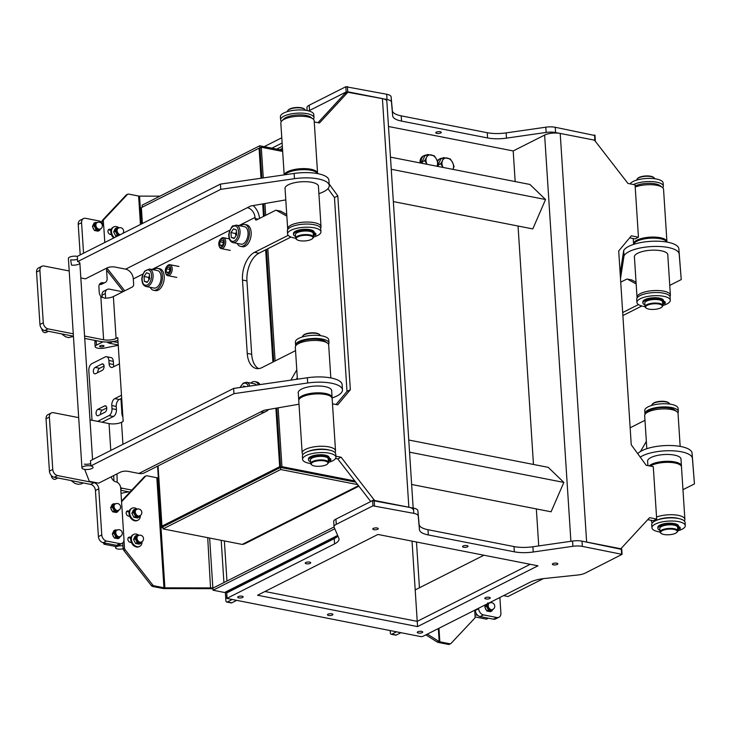 <?xml version="1.0" encoding="UTF-8"?>
<svg xmlns="http://www.w3.org/2000/svg" width="731" height="731" viewBox="0 0 731 731"><rect width="100%" height="100%" fill="white"/><g stroke="black" fill="none" stroke-linecap="round" stroke-linejoin="round"><path stroke-width="1.1" d="M348.066 92.143L344.721 93.824A2.23 1.654 63.2 0 0 344.365 94.098L347.709 92.408A2.23 1.654 -116.8 0 1 348.066 92.143A2.23 1.654 -116.8 0 1 348.943 92.033L382.423 98.594A11.148 3.737 -3.7 0 1 386.854 101.253L413.161 508.063M347.709 92.408L319.484 122.982L314.257 121.958M329.151 183.993L337.804 195.881L350.341 389.714L337.713 404.828L332.486 403.804M335.876 456.19L341.103 457.213L374.053 499.785L370.708 501.466A2.23 1.654 63.2 0 0 370.754 501.521M413.28 509.872A11.148 3.737 176.3 0 0 408.848 507.213L375.359 500.653A2.23 1.654 -116.8 0 1 374.053 499.785M232.01 599.603L227.35 601.96A2.23 1.298 101.1 0 1 226.793 602.052A2.23 1.298 101.1 0 1 225.879 600.535L225.358 592.475M226.793 602.052L231.234 602.92A2.23 1.298 -78.9 0 0 231.8 602.828L236.46 600.48M107.256 289.43L103.912 291.121A5.574 4.121 63.2 0 0 101.984 295.223L105.328 293.533A5.574 4.121 -116.8 0 1 107.256 289.43A5.574 4.121 -116.8 0 1 109.431 289.165L122.808 291.788M105.328 293.533L105.629 298.184M107.091 341.998A5.574 4.121 63.2 0 0 109.476 343.241L112.821 341.551A5.574 4.121 -116.8 0 1 112.784 341.541L118.084 342.583M116.987 473.907L117.179 482.296M120.734 489.03L122.305 488.235A5.574 4.121 -116.8 0 1 120.624 487.54M122.305 488.235L131.827 490.099M120.816 490.291L129.963 492.082M113.643 475.589L113.99 480.98M120.953 398.623L121.949 413.956A5.574 4.121 63.2 0 0 122.89 417.035M109.476 343.241L118.23 344.959M101.984 295.223L102.13 297.526M370.708 501.466L337.759 458.904L341.103 457.213M337.759 458.904L335.575 458.474M317.976 122.689L344.365 94.098M336.05 404.499L346.997 391.405L334.46 197.571L327.963 188.644M334.46 197.571L337.804 195.881M346.997 391.405L350.341 389.714M483.922 555.222L415.19 589.917L412.037 541.141L417.227 621.35L264.933 591.507L417.227 621.35L530.231 564.295L417.227 621.35L417.565 626.595L257.55 595.235L377.945 534.452L537.952 565.812L417.565 626.595M638.446 237.21L631.337 235.821L618.709 250.934L631.246 444.768L646.177 465.272L653.286 466.67L656.676 519.056L649.567 517.667L621.341 548.241A2.23 1.654 -116.8 0 1 620.985 548.506A2.23 1.654 -116.8 0 1 620.116 548.615L586.637 542.055L560.211 133.435L593.691 139.996A2.23 1.654 -116.8 0 1 594.997 140.864L627.947 183.435L635.065 184.824L638.446 237.21L635.102 238.9L629.656 237.831M388.49 126.5L513.199 150.942L544.632 135.071A11.148 3.737 -3.7 0 1 560.211 133.435M396.467 631.831L391.807 634.188A2.23 1.298 101.1 0 1 391.24 634.28A2.23 1.298 101.1 0 1 390.336 632.763L390.199 630.606M391.24 634.28L395.69 635.148A2.23 1.298 -78.9 0 0 396.257 635.056L400.908 632.708M656.676 519.056L653.331 520.746L647.73 519.65M416.478 542.009L419.439 587.779M513.199 150.942L515.172 181.562M518.051 226.016L533.466 464.459M536.344 508.913L538.738 545.92M391.249 169.281L545.554 199.517L529.929 184.459L390.464 157.128M545.554 199.517L532.798 228.913L393.342 201.582M409.543 452.178L563.848 482.414L548.223 467.347L408.757 440.016M563.848 482.414L551.092 511.801L411.635 484.47M594.76 135.5L555.249 127.285A11.148 3.737 176.3 0 0 545.801 127.194L506.135 132.896A22.286 7.474 -3.7 0 1 487.239 132.713L401.209 115.854A22.286 7.474 -3.7 0 1 392.346 110.6L391.131 96.885A11.148 3.737 176.3 0 0 386.699 94.262L345.854 86.724L309.167 105.246A11.148 3.737 176.3 0 0 306.929 107.713L307.111 110.564M308.72 110.929A11.148 3.737 -3.7 0 1 309.505 110.491L346.192 91.96L387.037 99.498A11.148 3.737 -3.7 0 1 391.469 102.13L392.684 115.836A22.286 7.474 176.3 0 0 401.547 121.09L487.577 137.949A22.286 7.474 176.3 0 0 506.473 138.132L546.139 132.439A11.148 3.737 -3.7 0 1 555.587 132.53L594.879 140.224L594.952 140.809M281.773 137.766L264.183 146.648M436.9 133.389A2.741 0.923 -3.7 0 1 435.804 132.74A2.741 0.923 -3.7 0 1 437.293 131.808A2.741 0.923 -3.7 0 1 440.19 131.726A2.741 0.923 -3.7 0 1 441.277 132.384A2.741 0.923 -3.7 0 1 439.788 133.307A2.741 0.923 -3.7 0 1 436.9 133.389M271.905 148.165L282.12 143.002M621.524 549.365L582.013 541.15A11.148 3.737 176.3 0 0 572.565 541.059L532.899 546.761A22.286 7.474 -3.7 0 1 514.003 546.569L427.973 529.71A22.286 7.474 -3.7 0 1 419.11 524.456L417.894 510.75A11.148 3.737 176.3 0 0 413.463 508.118L372.618 500.589L335.931 519.111A11.148 3.737 176.3 0 0 333.692 521.568L334.03 526.804A11.148 3.737 -3.7 0 1 336.269 524.346L372.956 505.825L413.801 513.354A11.148 3.737 -3.7 0 1 418.233 515.985L419.448 529.692A22.286 7.474 176.3 0 0 428.311 534.955L514.341 551.814A22.286 7.474 176.3 0 0 533.237 551.996L572.903 546.295A11.148 3.737 -3.7 0 1 582.351 546.386L622.081 554.354L585.165 573.122A11.148 3.737 -3.7 0 1 577.837 575.005L544.787 578.468A22.286 7.474 176.3 0 0 530.121 582.223L422.637 636.491L421.074 636.655L226.848 598.415L334.56 543.901A22.286 7.474 176.3 0 0 339.02 538.975A22.286 7.474 176.3 0 0 338.809 538.107L334.14 527.243A11.148 3.737 -3.7 0 1 334.03 526.804M337.877 535.951A22.286 7.474 -3.7 0 1 334.222 538.665L226.729 592.932L226.848 598.415M238.772 597.867A2.741 0.923 -3.7 0 1 237.685 597.209A2.741 0.923 -3.7 0 1 239.174 596.286A2.741 0.923 -3.7 0 1 242.062 596.204A2.741 0.923 -3.7 0 1 243.149 596.861A2.741 0.923 -3.7 0 1 241.669 597.784A2.741 0.923 -3.7 0 1 238.772 597.867M373.879 529.655A2.741 0.923 -3.7 0 1 372.783 529.006A2.741 0.923 -3.7 0 1 374.272 528.074A2.741 0.923 -3.7 0 1 377.169 527.992A2.741 0.923 -3.7 0 1 378.256 528.65A2.741 0.923 -3.7 0 1 376.767 529.573A2.741 0.923 -3.7 0 1 373.879 529.655M553.44 564.844A2.741 0.923 -3.7 0 1 552.353 564.186A2.741 0.923 -3.7 0 1 553.842 563.263A2.741 0.923 -3.7 0 1 556.73 563.181A2.741 0.923 -3.7 0 1 557.826 563.839A2.741 0.923 -3.7 0 1 556.337 564.761A2.741 0.923 -3.7 0 1 553.44 564.844M418.342 633.055A2.741 0.923 -3.7 0 1 417.246 632.397A2.741 0.923 -3.7 0 1 418.735 631.474A2.741 0.923 -3.7 0 1 421.632 631.392A2.741 0.923 -3.7 0 1 422.719 632.05A2.741 0.923 -3.7 0 1 421.23 632.973A2.741 0.923 -3.7 0 1 418.342 633.055M485.896 598.945A2.741 0.923 -3.7 0 1 484.799 598.296A2.741 0.923 -3.7 0 1 486.289 597.373A2.741 0.923 -3.7 0 1 489.176 597.291A2.741 0.923 -3.7 0 1 490.273 597.94A2.741 0.923 -3.7 0 1 488.783 598.863A2.741 0.923 -3.7 0 1 485.896 598.945M463.664 547.254A2.741 0.923 -3.7 0 1 462.568 546.596A2.741 0.923 -3.7 0 1 464.057 545.673A2.741 0.923 -3.7 0 1 466.945 545.591A2.741 0.923 -3.7 0 1 468.041 546.24A2.741 0.923 -3.7 0 1 466.552 547.172A2.741 0.923 -3.7 0 1 463.664 547.254M306.326 563.756A2.741 0.923 -3.7 0 1 305.238 563.108A2.741 0.923 -3.7 0 1 306.718 562.185A2.741 0.923 -3.7 0 1 309.615 562.102A2.741 0.923 -3.7 0 1 310.702 562.751A2.741 0.923 -3.7 0 1 309.213 563.674A2.741 0.923 -3.7 0 1 306.326 563.756M328.557 615.456A2.741 0.923 -3.7 0 1 327.47 614.808A2.741 0.923 -3.7 0 1 328.95 613.885A2.741 0.923 -3.7 0 1 331.847 613.802A2.741 0.923 -3.7 0 1 332.934 614.451A2.741 0.923 -3.7 0 1 331.445 615.374A2.741 0.923 -3.7 0 1 328.557 615.456M669.751 285.382L681.237 279.58L679.19 254.077A27.86 9.348 176.3 0 0 653.505 246.466A27.86 9.348 176.3 0 0 624.018 255.823L620.555 278.237L620.217 272.992A2.23 0.749 -3.7 0 1 620.144 273.147M667.805 255.238A16.776 5.629 176.3 0 0 667.832 254.781A16.776 5.629 176.3 0 0 661.162 250.779A16.776 5.629 176.3 0 0 643.454 251.281A16.776 5.629 176.3 0 0 634.353 256.946A16.776 5.629 176.3 0 0 634.444 257.394M682.964 489.688L694.45 483.895L692.403 458.383A27.86 9.348 176.3 0 0 671.159 450.753A27.86 9.348 176.3 0 0 640.237 457.113M647.657 461.709A16.776 5.629 -3.7 0 1 647.565 461.252A16.776 5.629 -3.7 0 1 656.666 455.596A16.776 5.629 -3.7 0 1 674.375 455.093A16.776 5.629 -3.7 0 1 681.045 459.086A16.776 5.629 -3.7 0 1 681.018 459.552M640.493 451.493L646.341 441.414M644.98 420.307L630.149 427.799M622.693 312.539L638.465 304.58M636.162 283.948L627.463 279.151L631.913 280.019A2.23 1.298 -78.9 0 0 631.685 279.936A2.23 1.298 -78.9 0 0 631.447 279.927M620.729 282.157L626.677 279.16A2.23 1.298 101.1 0 1 627.244 279.068A2.23 1.298 101.1 0 1 627.463 279.151M636.052 282.303L631.913 280.019M622.894 315.564L641.818 306.006M496.788 617.503L493.443 619.184A5.574 4.121 63.2 0 0 495.618 618.929L498.962 617.238A5.574 4.121 -116.8 0 1 496.788 617.503L483.456 614.89A5.574 4.121 -116.8 0 1 478.677 608.777L478.641 608.219M493.443 619.184L480.112 616.58L483.456 614.89M478.677 608.777L475.333 610.467A5.574 4.121 63.2 0 0 480.112 616.58M475.333 610.467L475.296 609.91M499.885 597.492L500.899 613.135A5.574 4.121 -116.8 0 1 498.962 617.238M624.018 255.823L623.68 250.578A27.86 9.348 176.3 0 1 653.167 241.221A27.86 9.348 176.3 0 1 678.852 248.832L681.237 279.58M623.68 250.578L620.217 272.992M485.759 609.426A2.787 2.065 -116.8 0 1 485.421 608.749M694.45 483.895L692.065 453.147A27.86 9.348 176.3 0 0 668.134 445.499A27.86 9.348 176.3 0 0 637.743 453.686M299.006 404.206L264.576 410.192A2.23 0.749 176.3 0 0 263.525 410.511L260.583 411.992A14.492 10.727 63.2 0 0 266.239 411.306L144.51 472.765A14.492 10.727 -116.8 0 1 138.863 473.45L128.19 471.358A5.574 1.873 176.3 0 0 120.405 472.18L98.667 483.154L89.337 481.327L84.668 469.384A5.574 1.873 176.3 0 0 90.306 469.064A5.574 1.873 176.3 0 0 93.065 467.246A5.574 1.873 176.3 0 0 90.845 465.921L90.507 460.676L233.637 388.417L307.34 377.753A27.86 9.348 -3.7 0 1 342.126 384.616L342.464 389.861A27.86 9.348 -3.7 0 1 332.038 397.966A16.722 5.61 176.3 0 0 332.075 397.445A16.722 5.61 176.3 0 0 319.94 392.858A16.722 5.61 176.3 0 0 301.373 396.275A16.722 5.61 176.3 0 0 298.714 399.601A16.722 5.61 176.3 0 0 298.815 400.122M84.33 464.139A5.574 1.873 176.3 0 0 90.699 463.609M81.945 467.968A5.574 1.873 -3.7 0 1 87.382 465.738A5.574 1.873 -3.7 0 1 93.065 467.246A5.574 1.873 -3.7 0 1 88.625 469.375A5.574 1.873 -3.7 0 1 82.347 468.598A5.574 1.873 -3.7 0 1 81.945 467.968L68.394 258.418A5.574 1.873 -3.7 0 1 71.419 256.535A5.574 1.873 -3.7 0 1 77.294 256.371L77.632 261.607A5.574 1.873 176.3 0 1 79.853 262.941A5.574 1.873 176.3 0 1 77.093 264.75A5.574 1.873 176.3 0 1 71.455 265.07L70.697 259.934M71.117 259.834A5.574 1.873 176.3 0 0 77.486 259.304M77.294 256.371L220.424 184.111L294.127 173.439A27.86 9.348 -3.7 0 1 328.913 180.31L329.252 185.546A27.86 9.348 -3.7 0 1 318.899 193.633M285.794 199.892L251.363 205.886A2.23 0.749 176.3 0 0 250.313 206.206L247.37 207.686A8.918 6.597 -116.8 0 1 255.028 217.463L255.092 218.505A2.23 1.298 -78.9 0 0 256.005 220.022A2.23 1.298 -78.9 0 0 256.572 219.93L275.541 210.345A2.23 1.298 101.1 0 1 276.108 210.254A2.23 1.298 101.1 0 1 276.336 210.336L286.844 216.148M276.336 210.336L280.777 211.213A2.23 1.298 -78.9 0 0 280.549 211.131A2.23 1.298 -78.9 0 0 280.311 211.122M280.777 211.213L286.744 214.503M290.965 237.054L258.966 253.209A22.286 12.984 -78.9 0 0 246.941 280.914L251.683 354.261A22.286 12.984 -78.9 0 0 258.619 368.607M297.289 377.561L296.238 379.362M253.136 205.575A14.492 10.727 63.2 0 1 259.468 218.331L259.478 218.459M296.786 369.886L290.837 380.138M106.461 268.24L107.119 278.383A5.574 4.121 -116.8 0 1 105.182 282.486A5.574 4.121 -116.8 0 1 103.007 282.751A5.574 4.121 63.2 0 0 100.832 283.016A5.574 4.121 63.2 0 0 98.904 287.119L99.242 292.354A5.574 4.121 63.2 0 0 100.814 296.357L104.56 298.193A8.918 2.988 176.3 0 0 113.378 296.548L132.439 286.927A2.23 1.298 -78.9 0 0 133.636 284.158L133.298 278.913A8.918 6.597 -116.8 0 0 125.65 269.145L247.37 207.686M90.004 419.859L109.047 423.587A8.918 2.988 176.3 0 0 121.51 422.28L123.183 421.431L117.755 337.612L116.083 338.462L113.378 296.548M288.197 235.336L254.525 252.341A22.286 12.984 -78.9 0 0 242.5 280.046L247.242 353.393A22.286 12.984 -78.9 0 0 256.334 368.506A22.286 12.984 -78.9 0 0 261.972 367.592L295.543 350.642M125.65 269.145L114.977 267.053A5.574 1.873 176.3 0 0 107.192 267.866L85.454 278.84L80.821 277.935M41.831 266.276L38.487 267.966A5.574 4.121 63.2 0 0 36.55 272.069L39.894 270.379A5.574 4.121 -116.8 0 1 41.831 266.276A5.574 4.121 -116.8 0 1 43.997 266.011L69.207 270.954M39.894 270.379L43.284 322.773L39.94 324.454L36.55 272.069M80.2 254.9L78.226 224.38L81.57 222.69A5.574 4.121 -116.8 0 1 83.508 218.587A5.574 4.121 -116.8 0 1 85.673 218.322L99.014 220.936A5.574 4.121 -116.8 0 1 103.793 227.039L104.798 242.491M83.508 218.587L80.163 220.278A5.574 4.121 63.2 0 0 78.226 224.38M99.434 284.405A5.574 4.121 -116.8 0 1 99.663 284.441A5.574 4.121 63.2 0 0 101.837 284.176L105.182 282.486M39.94 324.454A5.574 4.121 63.2 0 0 44.719 330.567L73.42 336.196M84.732 338.407L100.284 341.459A14.492 4.861 176.3 0 0 117.938 340.372M44.719 330.567L48.063 328.877A5.574 4.121 -116.8 0 1 43.284 322.773M48.063 328.877L73.264 333.82M84.577 336.032L103.628 339.769A8.918 2.988 176.3 0 0 116.083 338.462M46.035 418.753L49.379 417.063A5.574 4.121 -116.8 0 1 51.316 412.96L47.972 414.651A5.574 4.121 63.2 0 0 46.035 418.753L49.425 471.139A5.574 4.121 63.2 0 0 54.204 477.252L90.653 484.397A5.574 4.121 -116.8 0 1 95.441 490.501L98.42 536.609A5.574 4.121 63.2 0 0 103.199 542.713L116.54 545.326A5.574 4.121 63.2 0 0 118.705 545.061L122.05 543.38A5.574 4.121 -116.8 0 1 119.884 543.636L116.54 545.326M51.316 412.96A5.574 4.121 -116.8 0 1 53.482 412.695L78.692 417.639M49.379 417.063L52.769 469.457L49.425 471.139M54.204 477.252L57.548 475.561A5.574 4.121 -116.8 0 1 52.769 469.457M57.548 475.561L93.997 482.707L90.653 484.397M95.441 490.501L98.786 488.82A5.574 4.121 63.2 0 0 93.997 482.707M98.786 488.82L101.764 534.918L98.42 536.609M103.199 542.713L106.543 541.031A5.574 4.121 -116.8 0 1 101.764 534.918M106.543 541.031L119.884 543.636M111.258 476.795A5.574 4.121 63.2 0 0 115.882 481.82A5.574 4.121 -116.8 0 1 120.67 487.933L123.987 539.268A5.574 4.121 -116.8 0 1 122.05 543.38M111.258 509.562A2.787 2.065 63.2 0 0 111.596 510.247M112.949 535.759A2.787 2.065 63.2 0 0 113.296 536.435M331.664 391.094A16.776 5.629 176.3 0 0 331.691 390.628A16.776 5.629 176.3 0 0 325.021 386.635A16.776 5.629 176.3 0 0 307.312 387.138A16.776 5.629 176.3 0 0 298.211 392.794A16.776 5.629 176.3 0 0 298.303 393.251M90.845 465.921L233.975 393.653L233.637 388.417M233.975 393.653L307.678 382.989A27.86 9.348 -3.7 0 1 342.464 389.861M93.404 228.922A2.787 2.065 -116.8 0 1 93.065 228.246M83.544 253.218L81.57 222.69M285.09 188.936A16.776 5.629 -3.7 0 1 284.999 188.488A16.776 5.629 -3.7 0 1 294.1 182.823A16.776 5.629 -3.7 0 1 311.808 182.321A16.776 5.629 -3.7 0 1 318.478 186.323A16.776 5.629 -3.7 0 1 318.451 186.78M220.424 184.111L220.762 189.347L294.465 178.684A27.86 9.348 -3.7 0 1 329.252 185.546M266.239 411.306A14.492 10.727 63.2 0 0 268.606 409.497M77.632 261.607L220.762 189.347M92.179 420.279A5.574 3.244 101.1 0 1 91.932 418.817L88.817 370.626A5.574 3.244 101.1 0 1 91.823 363.691L105.191 356.938A5.574 3.244 101.1 0 1 106.607 356.71A5.574 3.244 101.1 0 1 108.882 360.493L109.083 363.636A5.574 3.244 -78.9 0 0 111.35 367.419A5.574 3.244 -78.9 0 0 112.766 367.181L119.455 363.81L121.483 395.243L114.794 398.614A5.574 3.244 -78.9 0 0 111.788 405.55L111.998 408.693A5.574 3.244 101.1 0 1 108.992 415.619L97.634 421.348M95.569 373.696A3.344 1.946 101.1 0 1 94.728 373.843A3.344 1.946 101.1 0 1 93.367 370.882A3.344 1.946 101.1 0 1 95.167 367.419L101.856 364.038A3.344 1.946 101.1 0 1 102.706 363.901A3.344 1.946 101.1 0 1 104.067 366.852A3.344 1.946 101.1 0 1 102.258 370.325L95.569 373.696M98.283 415.61A3.344 1.946 101.1 0 1 97.433 415.747A3.344 1.946 101.1 0 1 96.072 412.796A3.344 1.946 101.1 0 1 97.881 409.323L104.57 405.952A3.344 1.946 101.1 0 1 105.41 405.806A3.344 1.946 101.1 0 1 106.772 408.766A3.344 1.946 101.1 0 1 104.972 412.238L98.283 415.61M102.075 422.226L113.433 416.487A5.574 3.244 -78.9 0 0 116.439 409.561L116.238 406.418A5.574 3.244 101.1 0 1 119.244 399.491L121.684 398.258M113.981 366.569A5.574 3.244 101.1 0 1 113.524 364.504L113.323 361.361A5.574 3.244 -78.9 0 0 111.048 357.587L106.607 356.71M104.058 366.039L99.608 368.287A3.344 1.946 -78.9 0 0 97.817 372.563M106.763 407.953L102.322 410.192A3.344 1.946 -78.9 0 0 100.531 414.477M474.693 610.211L475.123 616.836A2.23 1.654 -116.8 0 1 474.702 618.216L451.027 643.399A2.23 1.654 -116.8 0 1 450.68 643.655A2.23 1.654 -116.8 0 1 449.803 643.764L439.843 641.809A2.23 0.749 -3.7 0 1 439.176 641.58L427.352 634.106M425.853 634.864L437.184 642.019A4.459 1.499 176.3 0 0 438.499 642.485L448.469 644.44A2.23 1.654 63.2 0 0 449.337 644.331L450.68 643.655M152.642 586.472L153.976 585.796A2.23 1.654 -116.8 0 1 152.678 584.937L125.102 549.703A2.23 1.654 -116.8 0 1 124.489 548.122L123.146 548.798A2.23 1.654 63.2 0 0 123.767 550.379L151.344 585.604A2.23 1.654 63.2 0 0 152.642 586.472L162.611 588.418A4.459 1.499 176.3 0 0 164.512 588.592L210.574 588.674A2.23 0.749 -3.7 0 1 211.533 588.757L212.977 589.04M153.976 585.796L163.945 587.742A2.23 0.749 176.3 0 0 164.895 587.834L157.786 477.818A2.23 0.749 -3.7 0 1 156.836 477.736L146.867 475.78A2.23 1.654 -116.8 0 0 145.999 475.881L144.656 476.557A2.23 1.654 63.2 0 0 144.309 476.822L121.52 501.073M121.584 502.133A2.23 1.654 -116.8 0 1 121.976 501.329L145.652 476.146A2.23 1.654 -116.8 0 1 145.999 475.881M123.978 540.2L124.489 548.122M129.762 516.397L128.565 516.159A2.787 2.065 -116.8 0 1 126.289 513.792A2.787 2.065 -116.8 0 1 127.139 511.051A2.787 2.065 -116.8 0 1 128.227 510.923L129.277 511.124M131.461 542.585L130.255 542.347A2.787 2.065 -116.8 0 1 127.98 539.99A2.787 2.065 -116.8 0 1 128.83 537.248A2.787 2.065 -116.8 0 1 129.917 537.111L130.977 537.322M122.762 542.877L123.146 548.798M124.736 290.81L106.89 268.021M106.571 269.995L123.402 291.486M127.779 194.19L126.445 194.866A2.23 1.654 63.2 0 0 126.097 195.122L102.422 220.305A2.23 1.654 63.2 0 0 101.993 221.685L103.336 221.018A2.23 1.654 -116.8 0 1 103.756 219.638L127.432 194.455A2.23 1.654 -116.8 0 1 127.779 194.19A2.23 1.654 -116.8 0 1 128.647 194.081L138.616 196.036A2.23 0.749 176.3 0 0 139.566 196.118L159.97 196.155M103.336 221.018L103.665 226.08M111.404 234.669L110.344 234.459A2.787 2.065 -116.8 0 1 108.078 232.102A2.787 2.065 -116.8 0 1 108.919 229.351A2.787 2.065 -116.8 0 1 110.006 229.223L111.213 229.461M101.993 221.685L102.075 222.864M110.948 230.347L108.672 229.899A2.787 2.065 63.2 0 0 108.334 229.863M129.076 512.02L126.883 511.59A2.787 2.065 63.2 0 0 126.554 511.563M130.767 538.217L128.583 537.788A2.787 2.065 63.2 0 0 128.245 537.751M158.335 477.818L157.786 477.818M212.977 588.099L212.867 588.08A4.459 1.499 176.3 0 0 210.957 587.907L164.895 587.834L164.512 588.592M282.468 148.366L279.809 149.709M282.33 146.273L276.72 149.106M337.85 535.987L226.774 592.064L224.609 592.494L213.059 590.228L334.789 528.76M213.059 590.228L212.922 588.126L334.058 526.969M317.565 173.612A16.722 5.61 176.3 0 0 317.574 173.229A16.722 5.61 176.3 0 0 301.291 168.669A16.722 5.61 176.3 0 0 284.249 174.873M312.969 118.915L310.766 117.225A14.492 4.861 176.3 0 0 297.06 114.968A14.492 4.861 176.3 0 0 283.747 118.97L281.791 120.935A16.722 5.61 -3.7 0 1 297.142 116.32A16.722 5.61 -3.7 0 1 312.969 118.915A16.722 5.61 -3.7 0 1 314.184 120.843L317.574 173.229M284.176 174.883L280.823 123A16.722 5.61 -3.7 0 1 281.791 120.935M302.168 453.037L298.778 400.652A16.722 5.61 -3.7 0 1 315.098 393.972A16.722 5.61 -3.7 0 1 332.139 398.496L335.529 450.881A16.722 5.61 176.3 0 0 318.488 446.358A16.722 5.61 176.3 0 0 302.168 453.037A16.722 5.61 176.3 0 0 302.936 454.563M307.897 451.557A14.492 4.861 -3.7 0 1 329.654 450.159M334.962 452.498A16.722 5.61 176.3 0 0 335.529 450.881M320.598 228.081A16.722 5.61 176.3 0 0 321.028 226.665A16.722 5.61 176.3 0 0 311.04 222.206A16.722 5.61 176.3 0 0 293.295 224.161A16.722 5.61 176.3 0 0 287.667 228.821A16.722 5.61 176.3 0 0 287.804 229.415M284.871 174.782A16.722 5.61 -3.7 0 1 289.905 171.776A16.722 5.61 -3.7 0 1 306.7 169.747A16.722 5.61 -3.7 0 1 317.473 173.594M327.47 343.131L325.268 341.441A14.492 4.861 176.3 0 0 313.224 339.111A14.492 4.861 176.3 0 0 299.719 342.099A14.492 4.861 176.3 0 0 298.248 343.186L296.283 345.151A16.722 5.61 -3.7 0 1 297.992 343.89A16.722 5.61 -3.7 0 1 313.572 340.454A16.722 5.61 -3.7 0 1 327.47 343.131A16.722 5.61 -3.7 0 1 328.685 345.059L330.814 377.927M297.389 379.197L295.324 347.216A16.722 5.61 -3.7 0 1 296.283 345.151M666.919 242.08A16.722 5.61 176.3 0 0 666.928 241.687A16.722 5.61 176.3 0 0 649.886 237.173A16.722 5.61 176.3 0 0 633.567 243.843A16.722 5.61 176.3 0 0 633.667 244.364A16.722 5.61 -3.7 0 1 645.893 238.653A16.722 5.61 -3.7 0 1 664.013 239.814A16.722 5.61 -3.7 0 1 666.827 242.062M635.202 187.026A16.722 5.61 -3.7 0 1 662.323 187.374L660.12 185.683A14.492 4.861 176.3 0 0 648.571 183.344A14.492 4.861 176.3 0 0 635.138 186.03M662.323 187.374A16.722 5.61 -3.7 0 1 663.547 189.302L666.928 241.687M669.952 296.539A16.722 5.61 176.3 0 0 670.382 295.123A16.722 5.61 176.3 0 0 667.394 292.208A16.722 5.61 176.3 0 0 648.534 291.157A16.722 5.61 176.3 0 0 637.021 297.279A16.722 5.61 176.3 0 0 637.158 297.873M650.307 466.086A16.722 5.61 -3.7 0 1 668.902 462.348A16.722 5.61 -3.7 0 1 681.493 466.954L684.883 519.339A16.722 5.61 176.3 0 0 674.512 514.852A16.722 5.61 176.3 0 0 656.548 517.064M657.251 520.024A14.492 4.861 -3.7 0 1 679.008 518.617M684.317 520.956A16.722 5.61 176.3 0 0 684.883 519.339M651.741 520.435A16.722 5.61 176.3 0 0 651.522 521.495A16.722 5.61 176.3 0 0 652.29 523.021M676.824 411.599L674.622 409.899A14.492 4.861 176.3 0 0 660.906 407.651A14.492 4.861 176.3 0 0 647.602 411.644L645.637 413.609A16.722 5.61 -3.7 0 1 660.998 409.004A16.722 5.61 -3.7 0 1 676.824 411.599A16.722 5.61 -3.7 0 1 678.039 413.518L680.168 446.394M646.816 448.697L644.678 415.674A16.722 5.61 -3.7 0 1 645.637 413.609M681.393 466.433A16.722 5.61 176.3 0 0 681.429 465.903A16.722 5.61 176.3 0 0 667.613 461.288A16.722 5.61 176.3 0 0 649.174 465.866M41.85 328.849L41.859 328.977A3.344 2.476 63.2 0 0 46.026 332.486L48.392 331.289M48.319 331.271A3.344 2.476 -116.8 0 1 46.455 330.905M95.332 341.496A6.689 2.239 -3.7 0 1 94.747 340.655A6.689 2.239 -3.7 0 1 94.783 340.381M96.583 340.728L96.2 340.92A6.689 2.239 176.3 0 0 94.866 342.4L95.131 346.595A6.689 2.239 -3.7 0 1 96.474 345.114L102.961 341.843M118.258 345.306L104.423 348.075A6.689 2.239 -3.7 0 1 95.131 346.595M100.467 346.832A2.23 0.749 -3.7 0 1 99.58 346.302A2.23 0.749 -3.7 0 1 101.755 345.416A2.23 0.749 -3.7 0 1 104.03 346.019A2.23 0.749 -3.7 0 1 102.824 346.768A2.23 0.749 -3.7 0 1 100.467 346.832M51.334 475.534L51.344 475.662A3.344 2.476 63.2 0 0 55.519 479.17L57.877 477.973M57.813 477.955A3.344 2.476 -116.8 0 1 55.94 477.59M113.963 480.578L113.734 480.55A6.689 2.239 176.3 0 0 113.424 480.514M128.601 491.817L121.017 493.334M543.389 578.632L507.981 596.505L503.549 595.637M142.39 223.503L141.366 207.631L259.085 148.201L259.971 148.375M275.898 408.227L279.681 466.716L161.962 526.146L163.625 526.475M161.962 526.146L158.07 465.921M279.681 466.716L280.567 466.89M259.085 148.201L261.022 178.236M262.685 203.912L263.498 216.431M265.655 249.838L272.91 362.073M259.998 147.9L259.194 148.229M142.262 207.175L142.134 205.164L259.752 145.78L282.586 150.257M259.889 147.872L259.752 145.78M162.858 526.32L161.542 527.444L162.995 527.727M141.375 207.787L140.891 208.033L141.905 223.75M157.585 466.168L161.542 527.444M358.875 486.179L244.355 543.992L242.189 544.421L163.068 528.915L280.686 469.53L357.669 484.616M163.068 528.915L162.94 526.823L280.558 467.438L280.686 469.53M355.778 482.177L280.558 467.438M355.677 482.058L280.594 467.337L276.766 408.072M273.76 361.644L266.504 249.408M264.348 216.001L263.553 203.766M261.89 178.108L259.944 147.927L261.278 147.251L282.659 151.445M354.827 480.952L281.938 466.67L278.127 407.834M280.594 467.337L281.938 466.67M275.103 360.968L267.838 248.732M265.682 215.325L264.914 203.529M263.261 177.907L261.278 147.251M676.805 532.433A8.361 2.805 -3.7 0 1 669.13 534.745A8.361 2.805 -3.7 0 1 661.217 533.447A8.361 2.805 -3.7 0 1 663.858 530.012A8.361 2.805 -3.7 0 1 673.964 529.408A8.361 2.805 -3.7 0 1 676.805 532.433L677.299 531.949A8.918 2.988 176.3 0 0 677.811 530.843A16.722 5.61 176.3 0 0 685.294 525.626L685.084 522.482A16.722 5.61 176.3 0 0 678.441 518.498A16.722 5.61 176.3 0 0 660.797 519.001A16.722 5.61 176.3 0 0 651.723 524.639L651.924 527.782A16.722 5.61 176.3 0 0 660.02 532.013M685.294 525.626A16.722 5.61 176.3 0 0 678.642 521.642A16.722 5.61 176.3 0 0 660.998 522.144A16.722 5.61 176.3 0 0 651.924 527.782M661.811 307.084L662.304 306.6A8.918 2.988 176.3 0 0 662.816 305.494A16.722 5.61 176.3 0 0 670.29 300.277L670.089 297.133A16.722 5.61 176.3 0 0 663.437 293.149A16.722 5.61 176.3 0 0 645.793 293.652A16.722 5.61 176.3 0 0 636.728 299.29L636.929 302.433A16.722 5.61 176.3 0 0 645.025 306.664A8.918 2.988 176.3 0 0 645.674 307.669L646.222 308.098A8.361 2.805 -3.7 0 1 648.863 304.663A8.361 2.805 -3.7 0 1 658.969 304.059A8.361 2.805 -3.7 0 1 661.811 307.084A8.361 2.805 -3.7 0 1 654.135 309.396A8.361 2.805 -3.7 0 1 646.222 308.098M670.29 300.277A16.722 5.61 176.3 0 0 663.647 296.293A16.722 5.61 176.3 0 0 646.003 296.795A16.722 5.61 176.3 0 0 636.929 302.433M677.902 412.914A16.722 5.61 176.3 0 0 678.322 411.516L678.112 408.373A16.722 5.61 176.3 0 0 668.408 403.941A16.722 5.61 176.3 0 0 644.751 410.53L644.952 413.673A16.722 5.61 176.3 0 0 645.089 414.276M678.322 411.516A16.722 5.61 176.3 0 0 668.609 407.085A16.722 5.61 176.3 0 0 644.952 413.673M633.521 184.523A16.722 5.61 -3.7 0 1 651.924 181.599A16.722 5.61 -3.7 0 1 663.337 186.158A16.722 5.61 -3.7 0 1 662.77 187.776M630.131 183.856A16.722 5.61 -3.7 0 1 648.022 178.41A16.722 5.61 -3.7 0 1 663.136 183.015L663.337 186.158M659.91 530.322A10.38 3.481 -3.7 0 1 657.891 528.44A10.38 3.481 -3.7 0 1 668.033 524.301A10.38 3.481 -3.7 0 1 678.615 527.106A10.38 3.481 -3.7 0 1 678.469 527.782L679.09 527.91A2.842 0.95 -3.7 0 1 680.223 528.586A2.842 0.95 -3.7 0 1 679.912 529.052L677.71 529.226M680.223 528.586L680.159 527.535A2.842 0.95 176.3 0 0 679.026 526.859L678.596 526.777M678.615 527.106L678.551 526.055A10.38 3.481 176.3 0 0 667.96 523.25A10.38 3.481 176.3 0 0 657.827 527.398L657.891 528.44M677.664 528.604L679.391 528.677L677.692 528.97M678.066 529.299L678.121 530.103M644.906 304.864A10.38 3.481 -3.7 0 1 642.887 302.99A10.38 3.481 -3.7 0 1 653.03 298.842A10.38 3.481 -3.7 0 1 663.611 301.647A10.38 3.481 -3.7 0 1 663.465 302.323L664.086 302.451A2.842 0.95 -3.7 0 1 665.219 303.127A2.842 0.95 -3.7 0 1 664.908 303.603L662.706 303.776M665.219 303.127L665.155 302.077A2.842 0.95 176.3 0 0 664.022 301.4L663.593 301.318M663.611 301.647L663.547 300.596A10.38 3.481 176.3 0 0 652.957 297.791A10.38 3.481 176.3 0 0 642.823 301.94L642.887 302.99M662.661 303.146L664.388 303.219L662.688 303.511M663.063 303.84L663.118 304.653M660.02 531.994L659.782 528.431A8.918 2.988 176.3 0 1 661.573 526.466A8.918 2.988 176.3 0 1 671.414 524.849A8.918 2.988 176.3 0 1 677.582 527.279L677.811 530.843A8.918 2.988 176.3 0 0 674.265 528.723A8.918 2.988 176.3 0 0 661.802 530.03A8.918 2.988 176.3 0 0 660.02 531.994A8.918 2.988 176.3 0 0 660.669 533.018L661.217 533.447M668.966 403.046L668.408 402.617A8.361 2.805 176.3 0 0 665.694 401.584A8.361 2.805 176.3 0 0 652.82 403.631L652.335 404.115A8.918 2.988 -3.7 0 1 653.605 403.247A8.918 2.988 -3.7 0 1 666.069 401.94A8.918 2.988 -3.7 0 1 668.966 403.046A8.918 2.988 -3.7 0 1 669.614 404.069L669.614 404.088M651.833 405.403L651.814 405.221A8.918 2.988 -3.7 0 1 652.335 404.115M653.962 177.688L653.413 177.267A8.361 2.805 176.3 0 0 650.7 176.235A8.361 2.805 176.3 0 0 637.825 178.273L637.331 178.766A8.918 2.988 -3.7 0 1 651.065 176.591A8.918 2.988 -3.7 0 1 653.962 177.688A8.918 2.988 -3.7 0 1 654.62 178.72L654.62 178.72M636.829 180.054L636.82 179.872A8.918 2.988 -3.7 0 1 637.331 178.766M659.271 303.365A8.918 2.988 176.3 0 0 649.859 303.639A8.918 2.988 176.3 0 0 645.016 306.645L644.788 303.082A8.918 2.988 176.3 0 1 653.496 299.527A8.918 2.988 176.3 0 1 662.588 301.93L662.816 305.494A8.918 2.988 176.3 0 0 659.271 303.365M327.451 463.975L327.945 463.481A8.918 2.988 176.3 0 0 328.457 462.385A16.722 5.61 176.3 0 0 335.94 457.167L335.73 454.024A16.722 5.61 176.3 0 0 329.087 450.04A16.722 5.61 176.3 0 0 311.443 450.543A16.722 5.61 176.3 0 0 302.369 456.181L302.57 459.324A16.722 5.61 176.3 0 0 310.666 463.555A8.918 2.988 176.3 0 0 311.315 464.56L311.863 464.98A8.361 2.805 -3.7 0 1 314.504 461.553A8.361 2.805 -3.7 0 1 324.61 460.95A8.361 2.805 -3.7 0 1 327.451 463.975A8.361 2.805 -3.7 0 1 319.776 466.277A8.361 2.805 -3.7 0 1 311.863 464.98M335.94 457.167A16.722 5.61 176.3 0 0 329.288 453.183A16.722 5.61 176.3 0 0 311.644 453.686A16.722 5.61 176.3 0 0 302.57 459.324M313.462 237.054A16.722 5.61 176.3 0 0 320.936 231.818L320.735 228.675A16.722 5.61 176.3 0 0 314.083 224.691A16.722 5.61 176.3 0 0 296.439 225.185A16.722 5.61 176.3 0 0 287.374 230.832L287.575 233.975A16.722 5.61 176.3 0 0 295.662 238.205M320.936 231.818A16.722 5.61 176.3 0 0 314.293 227.834A16.722 5.61 176.3 0 0 296.649 228.328A16.722 5.61 176.3 0 0 287.575 233.975M328.548 344.456A16.722 5.61 176.3 0 0 328.968 343.058L328.758 339.915A16.722 5.61 176.3 0 0 319.054 335.483A16.722 5.61 176.3 0 0 295.397 342.071L295.598 345.215A16.722 5.61 176.3 0 0 295.735 345.818M328.968 343.058A16.722 5.61 176.3 0 0 319.255 338.627A16.722 5.61 176.3 0 0 295.598 345.215M281.389 121.383A16.722 5.61 -3.7 0 1 280.622 119.857A16.722 5.61 -3.7 0 1 296.941 113.177A16.722 5.61 -3.7 0 1 313.983 117.7A16.722 5.61 -3.7 0 1 313.416 119.308M280.622 119.857L280.412 116.713A16.722 5.61 -3.7 0 1 296.74 110.034A16.722 5.61 -3.7 0 1 313.782 114.557L313.983 117.7M310.556 461.864A10.38 3.481 -3.7 0 1 308.537 459.982A10.38 3.481 -3.7 0 1 318.67 455.833A10.38 3.481 -3.7 0 1 329.261 458.639A10.38 3.481 -3.7 0 1 329.114 459.324L329.736 459.443A2.842 0.95 -3.7 0 1 330.869 460.119A2.842 0.95 -3.7 0 1 330.558 460.594L328.356 460.768M330.869 460.119L330.805 459.077A2.842 0.95 176.3 0 0 329.672 458.401L329.242 458.31M329.261 458.639L329.197 457.597A10.38 3.481 176.3 0 0 318.606 454.792A10.38 3.481 176.3 0 0 308.473 458.94L308.537 459.982M328.31 460.137L330.037 460.21L328.338 460.512M328.712 460.841L328.767 461.645M295.552 236.405A10.38 3.481 -3.7 0 1 293.533 234.532A10.38 3.481 -3.7 0 1 303.667 230.384A10.38 3.481 -3.7 0 1 314.257 233.189A10.38 3.481 -3.7 0 1 314.111 233.865L314.732 233.993A2.842 0.95 -3.7 0 1 315.865 234.669A2.842 0.95 -3.7 0 1 315.554 235.135L313.352 235.309M315.865 234.669L315.801 233.618A2.842 0.95 176.3 0 0 314.668 232.942L314.239 232.86M314.257 233.189L314.193 232.138A10.38 3.481 176.3 0 0 303.603 229.333A10.38 3.481 176.3 0 0 293.469 233.481L293.533 234.532M313.307 234.688L315.034 234.761L313.334 235.053M313.709 235.382L313.763 236.186M324.911 460.256A8.918 2.988 176.3 0 0 312.448 461.563A8.918 2.988 176.3 0 0 310.666 463.536L310.428 459.973A8.918 2.988 176.3 0 1 312.219 458.008A8.918 2.988 176.3 0 1 322.06 456.391A8.918 2.988 176.3 0 1 328.228 458.821L328.457 462.385A8.918 2.988 176.3 0 0 324.911 460.256M319.602 334.579L319.054 334.158A8.361 2.805 176.3 0 0 316.34 333.126A8.361 2.805 176.3 0 0 303.466 335.163L302.981 335.657A8.918 2.988 -3.7 0 1 304.251 334.789A8.918 2.988 -3.7 0 1 316.715 333.482A8.918 2.988 -3.7 0 1 319.602 334.579A8.918 2.988 -3.7 0 1 320.26 335.611L320.26 335.611M302.479 336.945L302.46 336.753A8.918 2.988 -3.7 0 1 302.981 335.657M304.608 109.23L304.059 108.809A8.361 2.805 176.3 0 0 301.346 107.777A8.361 2.805 176.3 0 0 288.471 109.814L287.977 110.308A8.918 2.988 -3.7 0 1 301.711 108.133A8.918 2.988 -3.7 0 1 304.608 109.23A8.918 2.988 -3.7 0 1 305.266 110.253L305.266 110.262M287.475 111.596L287.466 111.404A8.918 2.988 -3.7 0 1 287.977 110.308M309.615 235.601A8.361 2.805 -3.7 0 1 312.457 238.626A8.361 2.805 -3.7 0 1 304.781 240.928A8.361 2.805 -3.7 0 1 296.868 239.631A8.361 2.805 -3.7 0 1 299.509 236.195A8.361 2.805 -3.7 0 1 309.615 235.601M312.457 238.626L312.941 238.132A8.918 2.988 176.3 0 0 313.462 237.036A8.918 2.988 176.3 0 0 309.917 234.907A8.918 2.988 176.3 0 0 300.505 235.172A8.918 2.988 176.3 0 0 295.662 238.187A8.918 2.988 176.3 0 0 296.32 239.211L296.868 239.631M313.462 237.036L313.233 233.472A8.918 2.988 176.3 0 0 304.142 231.06A8.918 2.988 176.3 0 0 295.434 234.624L295.662 238.187M119.208 235.446L117.207 235.199L116.393 233.088A3.902 2.887 63.2 0 0 118.888 235.373M115.169 231.188L116.156 229.424A3.902 2.887 63.2 0 0 116.393 233.088L115.169 231.188L113.661 231.946L115.699 235.967L116.942 236.351M118.294 228.063A3.902 2.887 63.2 0 0 116.156 229.424L116.732 227.871L118.733 228.118M116.732 227.871L115.224 228.629L113.661 231.946M115.699 235.967L117.207 235.199M119.235 235.199A3.618 2.677 -116.8 0 1 116.247 232.138A3.618 2.677 -116.8 0 1 117.344 228.547L118.376 228.026A3.618 2.677 63.2 0 0 117.28 231.59A3.618 2.677 63.2 0 0 120.231 234.66A3.618 2.677 63.2 0 0 120.268 234.669M97.059 222.589A3.902 2.887 63.2 0 0 94.92 223.951L95.487 222.398L97.497 222.644M100.549 228.666L99.562 230.429L97.972 229.973A3.902 2.887 63.2 0 0 100.321 229.059M95.158 227.615L93.933 225.705L94.92 223.951A3.902 2.887 63.2 0 0 95.158 227.615A3.902 2.887 63.2 0 0 97.972 229.973L95.962 229.726L95.158 227.615M95.487 222.398L93.979 223.156L92.426 226.473L94.454 230.493L98.045 231.197L99.562 230.429M92.426 226.473L93.933 225.705M94.454 230.493L95.962 229.726M100.403 229.022L99.37 229.543A3.618 2.677 -116.8 0 1 94.847 225.742A3.618 2.677 -116.8 0 1 96.099 223.074L97.141 222.553A3.618 2.677 63.2 0 0 95.88 225.221A3.618 2.677 63.2 0 0 98.987 229.187A3.618 2.677 63.2 0 0 100.403 229.022A3.618 3.618 0 0 0 102.002 224.152A3.618 3.618 0 0 0 97.141 222.553M114.365 237.657A6.689 4.953 -116.8 0 1 113.817 226.893A6.689 4.953 -116.8 0 1 118.961 227.789M113.698 237.995A6.689 4.953 -116.8 0 1 113.15 227.231L113.817 226.893M104.825 543.032L103.665 543.626L104.14 544.23L106.041 543.27M103.665 543.626L103.61 542.795M118.833 545.006L119.601 545.152L119.564 544.632M104.14 544.23L116.585 546.669L119.601 545.152M123.146 548.762A5.016 1.681 -3.7 0 1 115.58 547.775A5.016 1.681 -3.7 0 1 122.954 545.838M474.995 614.798L477.718 615.328M488.29 618.179L486.755 618.956M486.389 619.139L475.132 616.937M135.399 516.525L134.586 514.405A3.902 2.887 63.2 0 0 137.401 516.771L135.399 516.525L133.892 517.283L137.483 517.987L138.991 517.228L137.401 516.771A3.902 2.887 63.2 0 0 139.758 515.858M139.977 515.465L138.991 517.228M133.362 512.504L134.349 510.741A3.902 2.887 63.2 0 0 134.586 514.405L133.362 512.504L131.854 513.263L133.892 517.283M136.487 509.388A3.902 2.887 63.2 0 0 134.349 510.741L134.924 509.187L136.925 509.434M134.924 509.187L133.417 509.955L131.854 513.263M139.831 515.812L138.799 516.333A3.618 2.677 -116.8 0 1 134.769 514.313A3.618 2.677 -116.8 0 1 135.537 509.872L136.569 509.343A3.618 2.677 63.2 0 0 135.463 512.915A3.618 2.677 63.2 0 0 138.424 515.985A3.618 2.677 63.2 0 0 139.831 515.812A3.618 3.618 0 0 0 141.439 510.951A3.618 3.618 0 0 0 136.569 509.343M115.251 503.915A3.902 2.887 63.2 0 0 113.113 505.267L113.68 503.714L115.69 503.961M118.742 509.991L117.746 511.755L116.165 511.298A3.902 2.887 63.2 0 0 118.513 510.375M113.351 508.931L112.126 507.031L113.113 505.267A3.902 2.887 63.2 0 0 113.351 508.931A3.902 2.887 63.2 0 0 116.165 511.298L114.155 511.051L113.351 508.931M113.68 503.714L112.172 504.481L110.619 507.789L112.647 511.81L116.238 512.513L117.746 511.755M110.619 507.789L112.126 507.031M112.647 511.81L114.155 511.051M118.596 510.339L117.554 510.859A3.618 2.677 -116.8 0 1 113.04 507.058A3.618 2.677 -116.8 0 1 114.292 504.399L115.334 503.869A3.618 2.677 63.2 0 0 114.073 506.537A3.618 2.677 63.2 0 0 117.179 510.512A3.618 2.677 63.2 0 0 118.596 510.339A3.618 3.618 0 0 0 120.195 505.468A3.618 3.618 0 0 0 115.334 503.869M140.37 515.483A6.689 4.953 -116.8 0 1 138.04 520.152A6.689 4.953 -116.8 0 1 130.602 516.415A6.689 4.953 -116.8 0 1 132.009 508.219A6.689 4.953 -116.8 0 1 137.154 509.114M138.04 520.152L137.373 520.49A6.689 4.953 -116.8 0 1 129.935 516.753A6.689 4.953 -116.8 0 1 131.342 508.548L132.009 508.219M488.317 610.23L487.513 608.119A3.902 2.887 63.2 0 0 490.327 610.476L488.317 610.23L486.809 610.997L490.4 611.701L491.908 610.933L490.327 610.476A3.902 2.887 63.2 0 0 492.676 609.563M492.895 609.17L491.908 610.933M486.289 606.209L487.275 604.446A3.902 2.887 63.2 0 0 487.513 608.119L486.289 606.209L484.772 606.977L486.809 610.997M488.966 603.002L489.45 603.075M489.414 603.093A3.902 2.887 63.2 0 0 487.275 604.446L487.842 602.901M485.759 604.619L484.772 606.977M492.758 609.526L491.716 610.047A3.618 2.677 -116.8 0 1 487.696 608.018A3.618 2.677 -116.8 0 1 488.454 603.578L489.487 603.057A3.618 2.677 63.2 0 0 488.39 606.62A3.618 2.677 63.2 0 0 491.342 609.691A3.618 2.677 63.2 0 0 492.758 609.526A3.618 3.618 0 0 0 494.357 604.656A3.618 3.618 0 0 0 489.487 603.057M137.09 542.722L136.286 540.602A3.902 2.887 63.2 0 0 139.1 542.959L137.09 542.722L135.582 543.48L139.173 544.184L140.681 543.425L139.1 542.959A3.902 2.887 63.2 0 0 141.448 542.046M141.668 541.662L140.681 543.425M135.061 538.701L136.048 536.938A3.902 2.887 63.2 0 0 136.286 540.602L135.061 538.701L133.545 539.46L135.582 543.48M138.186 535.576A3.902 2.887 63.2 0 0 136.048 536.938L136.615 535.384L138.625 535.631M136.615 535.384L135.107 536.143L133.545 539.46M141.531 542.009L140.489 542.53A3.618 2.677 -116.8 0 1 136.469 540.501A3.618 2.677 -116.8 0 1 137.227 536.061L138.26 535.54A3.618 2.677 63.2 0 0 137.163 539.103A3.618 2.677 63.2 0 0 140.114 542.183A3.618 2.677 63.2 0 0 141.531 542.009A3.618 3.618 0 0 0 143.13 537.139A3.618 3.618 0 0 0 138.26 535.54M116.942 530.103A3.902 2.887 63.2 0 0 114.804 531.464L115.379 529.911L117.38 530.158M120.432 536.179L119.445 537.943L117.855 537.486A3.902 2.887 63.2 0 0 120.213 536.572M115.041 535.129L113.817 533.228L114.804 531.464A3.902 2.887 63.2 0 0 115.041 535.129A3.902 2.887 63.2 0 0 117.855 537.486L115.854 537.239L115.041 535.129M115.379 529.911L113.872 530.669L112.309 533.986L114.338 538.007L117.938 538.71L119.445 537.943M112.309 533.986L113.817 533.228M114.338 538.007L115.854 537.239M120.286 536.536L119.254 537.057A3.618 2.677 -116.8 0 1 114.73 533.255A3.618 2.677 -116.8 0 1 115.991 530.587L117.024 530.066A3.618 2.677 63.2 0 0 115.763 532.735A3.618 2.677 63.2 0 0 118.879 536.7A3.618 2.677 63.2 0 0 120.286 536.536A3.618 3.618 0 0 0 121.885 531.665A3.618 3.618 0 0 0 117.024 530.066M142.061 541.671A6.689 4.953 -116.8 0 1 139.731 546.349A6.689 4.953 -116.8 0 1 132.302 542.612A6.689 4.953 -116.8 0 1 133.709 534.407A6.689 4.953 -116.8 0 1 138.853 535.302M139.731 546.349L139.064 546.687A6.689 4.953 -116.8 0 1 131.635 542.95A6.689 4.953 -116.8 0 1 133.033 534.745L133.709 534.407M236.405 225.111L244.41 226.674A8.918 5.19 101.1 0 1 247.791 236.424A8.918 5.19 101.1 0 1 240.974 244.172L232.979 242.61A8.918 5.19 -78.9 0 0 239.786 234.861A8.918 5.19 -78.9 0 0 236.405 225.111L233.015 225.952C232.696 224.508 227.716 233.5 228.894 236.296C229.15 239.759 230.512 241.86 232.979 242.61M231.288 237.456L230.969 232.613L233.491 228.849L236.323 229.909L236.634 234.752L234.121 238.525L231.288 237.456L234.423 238.068M236.478 232.348L235.419 233.481L235.885 235.875M235.419 233.481L230.969 232.613M240.581 225.925A11.148 6.497 101.1 0 1 244.839 224.49A11.148 6.497 101.1 0 1 249.061 236.67A11.148 6.497 101.1 0 1 240.554 246.365A11.148 6.497 101.1 0 1 237.155 243.423M244.839 224.49L246.612 224.837A11.148 6.497 101.1 0 1 250.843 237.027A11.148 6.497 101.1 0 1 242.326 246.712L240.554 246.365M219.053 245.744L219.318 246.521A5.574 3.244 -78.9 0 0 221.274 248.622A5.574 3.244 -78.9 0 0 225.532 243.779A5.574 3.244 -78.9 0 0 223.421 237.685A5.574 3.244 -78.9 0 0 222.58 237.703A5.574 3.244 -78.9 0 0 220.808 238.9L220.278 239.521A4.55 2.65 101.1 0 1 221.721 238.553A4.55 2.65 101.1 0 1 224.253 241.614A4.55 2.65 101.1 0 1 222.27 246.968A4.55 2.65 101.1 0 1 219.053 245.744A4.55 2.65 101.1 0 1 220.278 239.521M219.784 244.958L219.921 241.806L221.667 239.85L223.275 241.038L223.138 244.181L221.392 246.146L219.784 244.958L222.05 245.397M223.211 242.454L219.921 241.806M165.544 272.754L165.809 273.54A5.574 3.244 -78.9 0 0 167.764 275.642A5.574 3.244 -78.9 0 0 172.023 270.799A5.574 3.244 -78.9 0 0 169.912 264.704A5.574 3.244 -78.9 0 0 169.071 264.723A5.574 3.244 -78.9 0 0 167.308 265.91L166.769 266.532A4.55 2.65 101.1 0 1 168.212 265.563A4.55 2.65 101.1 0 1 170.752 268.624A4.55 2.65 101.1 0 1 168.77 273.979A4.55 2.65 101.1 0 1 165.544 272.754A4.55 2.65 101.1 0 1 166.769 266.532M166.275 271.969L166.412 268.825L168.157 266.861L169.766 268.049L169.629 271.201L167.883 273.156L166.275 271.969L168.55 272.416M169.702 269.465L166.412 268.825M249.838 386.078A8.918 5.19 -78.9 0 0 246.566 382.267L254.571 383.839A8.918 5.19 101.1 0 1 256.581 385.1M242.939 387.074L243.651 386.005L245.497 386.699M250.751 383.09A11.148 6.497 101.1 0 1 255 381.655A11.148 6.497 101.1 0 1 258.509 384.817M255 381.655L256.773 382.002A11.148 6.497 101.1 0 1 259.998 384.607M149.462 269.008L157.457 270.571A8.918 5.19 101.1 0 1 160.838 280.32A8.918 5.19 101.1 0 1 154.031 288.069L146.026 286.506A8.918 5.19 -78.9 0 0 152.843 278.758A8.918 5.19 -78.9 0 0 149.462 269.008L144.775 271.037C142.39 274.947 141.448 277.999 141.951 280.192C142.207 283.655 143.568 285.757 146.026 286.506M144.336 281.353L144.025 276.51L146.547 272.745L149.371 273.814L149.691 278.648L147.169 282.422L144.336 281.353L147.47 281.965M149.535 276.245L148.466 277.387L148.932 279.772M148.466 277.387L144.025 276.51M153.638 269.821A11.148 6.497 101.1 0 1 157.887 268.387A11.148 6.497 101.1 0 1 162.118 280.567A11.148 6.497 101.1 0 1 153.601 290.262A11.148 6.497 101.1 0 1 150.211 287.32M157.887 268.387L159.669 268.734A11.148 6.497 101.1 0 1 163.899 280.923A11.148 6.497 101.1 0 1 155.383 290.609L153.601 290.262M436.992 166.129L436.946 166.239A7.246 5.364 63.2 0 0 436.992 166.129A7.246 5.364 63.2 0 0 436.553 159.321L438.052 163.251L436.992 166.129M424.711 160.637L426.548 157.366A7.246 5.364 63.2 0 0 426.986 164.173L424.711 160.637L421.951 162.026L424.848 155.867L427.608 154.479L434.278 155.785L436.553 159.321A7.246 5.364 63.2 0 0 431.327 154.935A7.246 5.364 63.2 0 0 426.548 157.366L427.608 154.479M422.664 163.442L421.951 162.026M421.23 163.159A8.918 6.597 -116.8 0 1 424.208 155.575A8.918 6.597 -116.8 0 1 426.493 155.036M420.06 162.931A8.918 6.597 -116.8 0 1 423.139 156.114L424.208 155.575M452.992 169.272L452.946 169.373A7.246 5.364 63.2 0 0 452.992 169.272A7.246 5.364 63.2 0 0 452.553 162.456L454.052 166.385L452.992 169.272M440.711 163.771L442.547 160.5A7.246 5.364 63.2 0 0 442.986 167.308L440.711 163.771L437.951 165.16L440.848 159.002L443.607 157.613L450.278 158.919L452.553 162.456A7.246 5.364 63.2 0 0 447.326 158.07A7.246 5.364 63.2 0 0 442.547 160.5L443.607 157.613M438.673 166.577L437.951 165.16M437.229 166.293A8.918 6.597 -116.8 0 1 437.156 165.773M437.586 161.77A8.918 6.597 -116.8 0 1 440.208 158.709A8.918 6.597 -116.8 0 1 442.493 158.179M437.257 160.893A8.918 6.597 -116.8 0 1 439.139 159.257L440.208 158.709M408.848 507.213L382.423 98.594M231.8 602.828L227.35 601.96M122.671 413.591L121.949 413.956M570.902 541.296L544.632 135.071M396.257 635.056L391.807 634.188M345.854 86.724L346.192 91.96M347.755 91.795L347.408 86.56M309.505 110.491L309.167 105.246M594.541 134.988L594.879 140.224M555.587 132.53L555.249 127.285M386.699 94.262L387.037 99.498M391.469 102.13L391.131 96.885M545.801 127.194L546.139 132.439M392.346 110.6L392.684 115.836M401.547 121.09L401.209 115.854M487.239 132.713L487.577 137.949M506.473 138.132L506.135 132.896M372.618 500.589L372.956 505.825M374.51 505.66L374.171 500.424M336.269 524.346L335.931 519.111M227.067 598.168L226.729 592.932M621.304 548.853L621.642 554.089M582.351 546.386L582.013 541.15M413.463 508.118L413.801 513.354M418.233 515.985L417.894 510.75M572.565 541.059L572.903 546.295M334.222 538.665L334.56 543.901M419.11 524.456L419.448 529.692M428.311 534.955L427.973 529.71M514.003 546.569L514.341 551.814M533.237 551.996L532.899 546.761M678.852 248.832L679.19 254.077M692.403 458.383L692.065 453.147M255.028 217.463L238.909 225.596M229.927 230.137L151.966 269.492M142.974 274.034L133.298 278.913M122.936 444.311L121.51 422.28M258.18 219.117L255.092 218.505M258.966 253.209L254.525 252.341M110.783 450.442L109.047 423.587M103.007 282.751L99.663 284.441M307.678 382.989L307.34 377.753M294.127 173.439L294.465 178.684M138.863 473.45L260.583 411.992M103.628 339.769L100.814 296.357M246.941 280.914L242.5 280.046M251.683 354.261L247.242 353.393M116.439 409.561L111.998 408.693M108.992 415.619L113.433 416.487M111.788 405.55L116.238 406.418M119.244 399.491L114.794 398.614M113.524 364.504L109.083 363.636M108.882 360.493L113.323 361.361M95.167 367.419L99.608 368.287M101.856 364.038L103.436 364.349M97.881 409.323L102.322 410.192M104.57 405.952L106.141 406.253M438.965 628.249L439.843 641.809L438.499 642.485M449.803 643.764L448.469 644.44M438.335 628.559L439.176 641.58L437.184 642.019M152.678 584.937L151.344 585.604M123.767 550.379L125.102 549.703M162.611 588.418L163.945 587.742L156.836 477.736M144.309 476.822L145.652 476.146M140.453 224.481L138.616 196.036M103.756 219.638L102.422 220.305M126.097 195.122L127.432 194.455M126.883 511.59L128.227 510.923M108.672 229.899L110.006 229.223M128.583 537.788L129.917 537.111M210.574 588.674L207.714 537.669M209.633 538.043L212.867 588.08M141.375 224.015L139.566 196.118M223.924 582.58L221.191 540.31M224.362 540.931L226.957 581.044M224.609 592.494L337.658 535.421M96.2 340.92L96.474 345.114M242.189 544.421L358.501 485.695M679.026 526.859L679.09 527.91M664.022 301.4L664.086 302.451M329.672 458.401L329.736 459.443M314.668 232.942L314.732 233.993M229.123 236.049A7.803 4.541 101.1 0 1 235.729 226.153A7.803 4.541 101.1 0 1 236.552 238.854A7.803 4.541 101.1 0 1 229.123 236.049M240.271 387.457A7.803 4.541 101.1 0 1 248.266 386.306M142.17 279.946A7.803 4.541 101.1 0 1 148.786 270.05A7.803 4.541 101.1 0 1 149.608 282.751A7.803 4.541 101.1 0 1 142.17 279.946M595.317 140.489L594.979 135.253M622.081 554.354L621.743 549.118M627.244 279.068L631.685 279.936M280.549 211.131L276.108 210.254M79.853 262.941L92.572 459.635M321.028 226.665L318.396 185.866M287.667 228.821L285.026 188.022M298.239 392.337L298.714 399.601M331.609 390.18L332.075 397.445M633.22 238.534L633.567 243.843M670.382 295.123L667.75 254.324M637.021 297.279L634.38 256.48M651.522 521.495L651.449 520.371M647.593 460.795L647.904 465.61M680.963 458.639L681.429 465.903M61.596 333.875L65.461 336.735L68.568 337.603L73.438 336.452M71.081 480.559L74.946 483.419L78.053 484.287L81.214 483.94L83.215 482.935M123.009 233.29A3.618 3.618 0 0 0 118.376 228.026M115.498 546.459L115.58 547.775M488.409 618.198L486.608 619.111M229.37 238.854L223.421 237.685M230.302 250.395L221.274 248.622M178.94 266.468L169.912 264.704M176.801 277.405L167.764 275.642M246.566 382.267L243.176 383.117L240.006 387.494M159.002 426.1L155.009 428.119"/></g></svg>
